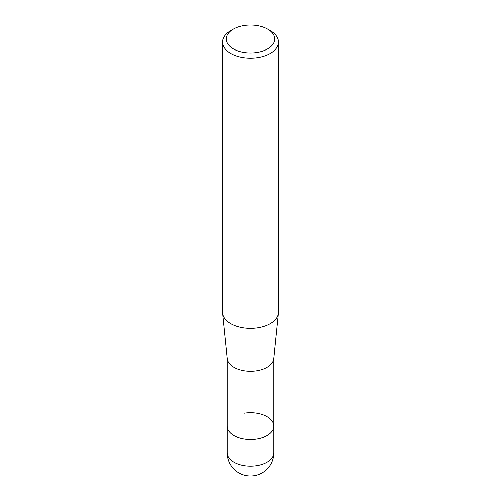 <?xml version="1.0" encoding="UTF-8"?>
<svg xmlns="http://www.w3.org/2000/svg" width="501" height="501" viewBox="0 0 501 501"><rect width="100%" height="100%" fill="white"/><g stroke="black" fill="none" stroke-linecap="round" stroke-linejoin="round"><path stroke-width="0.75" d="M267.59 29.139L270.221 30.655A27.893 16.101 180 0 1 278.393 42.04L278.393 312.28A27.893 16.101 180 0 1 278.343 313.225L273.703 358.616A23.24 13.421 180 0 1 258.76 370.364A23.24 13.421 180 0 1 234.067 367.308A23.24 13.421 180 0 1 227.297 358.616L222.657 313.225A27.893 16.101 180 0 1 222.607 312.28L222.607 42.04A27.893 16.101 180 0 1 230.779 30.655L233.41 29.139A24.173 13.953 180 0 1 267.59 29.139A24.173 13.953 180 0 1 267.59 48.873A24.173 13.953 180 0 1 233.41 48.873A24.173 13.953 180 0 1 233.41 29.139L230.779 30.655M244.482 413.181A23.24 13.421 180 0 1 273.74 426.138A23.24 13.421 180 0 1 259.393 438.538A23.24 13.421 180 0 1 234.067 435.626A23.24 13.421 180 0 1 227.26 426.138L227.26 358.215M278.343 313.225A27.893 16.101 180 0 1 270.221 323.665A27.893 16.101 180 0 1 230.779 323.665A27.893 16.101 180 0 1 222.657 313.225M278.393 42.04A27.893 16.101 180 0 1 270.221 53.425A27.893 16.101 180 0 1 239.829 56.92A27.893 16.101 180 0 1 222.607 42.04M273.74 452.71L273.74 426.138A23.24 13.421 180 0 1 256.518 439.101A23.24 13.421 180 0 1 227.26 426.138L227.26 452.71A23.24 23.24 0 0 0 262.123 472.838A23.24 23.24 0 0 0 273.74 452.71A23.24 13.421 180 0 1 266.933 462.198A23.24 13.421 180 0 1 256.518 465.667A23.24 13.421 180 0 1 227.26 452.71M273.74 426.138L273.74 358.215"/></g></svg>
